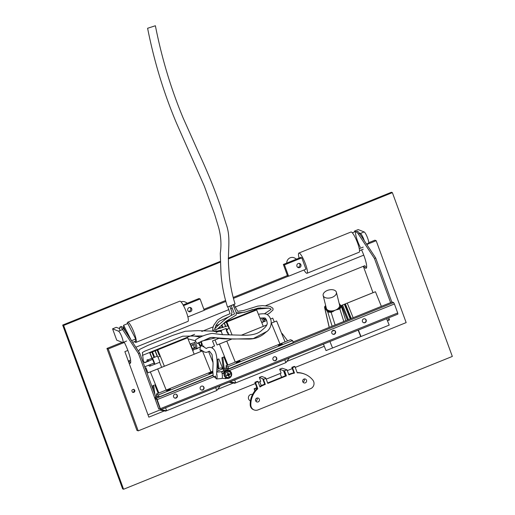 <?xml version="1.0" encoding="UTF-8"?>
<svg xmlns="http://www.w3.org/2000/svg" width="515" height="515" viewBox="0 0 515 515"><rect width="100%" height="100%" fill="white"/><g stroke="black" fill="none" stroke-linecap="round" stroke-linejoin="round"><path stroke-width="0.77" d="M254.146 388.819L255.105 390.634M256.946 387.962L254.487 388.96M132.439 392.237L133.237 392.147C134.447 391.31 134.557 390.357 133.559 389.282M133.881 392.398L132.754 392.404C131.261 390.653 131.647 389.643 133.9 389.372C135.2 390.376 135.194 391.381 133.881 392.398M265.804 378.306L265.302 378.107L265.946 378.364L267.787 383.398L286.398 375.886L285.754 375.628L267.626 382.954M258.292 382.342L260.764 381.345L259.335 377.437L263.191 378.956L262.824 379.111L264.665 384.151L263.133 384.769A20.426 19.763 111.6 0 0 259.805 386.488L259.811 386.482M261.8 385.362L261.028 385.059L259.805 381.731M259.335 377.437L261.82 376.433L265.676 377.959M254.146 409.946L253.502 409.695A5.446 5.272 111.6 0 1 250.213 404.977A20.426 19.763 111.6 0 1 257.146 388.516L257.79 388.767A20.426 19.763 111.6 0 0 250.857 405.228A5.446 5.272 111.6 0 0 257.989 409.921L310.577 388.677A5.446 5.272 111.6 0 0 312.882 380.167A20.426 19.763 111.6 0 0 304.829 374.16A20.426 19.763 111.6 0 0 297.239 372.828L294.973 366.635L292.494 367.633L294.49 373.098A20.426 19.763 111.6 0 0 290.409 374.263L288.876 374.881L287.035 369.841L284.55 370.845L283.913 370.588L285.754 375.628M283.913 370.588L283.54 370.742L285.381 375.776M266.229 379.137L281.113 373.124L279.684 369.216L283.54 370.742M282.078 377.115L281.37 376.838L280.154 373.51M279.684 369.216L282.162 368.212L287.035 369.841M294.973 366.635L294.329 366.377L291.851 367.382L293.846 372.847A20.426 19.763 111.6 0 0 289.765 374.006L288.715 374.431M304.829 374.16L304.185 373.909A20.426 19.763 111.6 0 0 297.142 372.57M257.146 388.516L254.88 382.317L257.365 381.312L258.009 381.57L260.004 387.035A20.426 19.763 111.6 0 1 263.777 385.02L265.309 384.402L264.665 384.151M287.319 370.613L292.295 368.605M295.256 367.407L406.155 322.602L376.182 240.705L366.796 244.496M122.158 342.308L106.946 348.455L136.913 430.353L138.2 430.862L255.331 383.54M220.253 262.18L63.641 325.454L123.581 489.25L452.325 356.431L392.379 192.636L228.287 258.936M354.758 231.859L354.481 231.093L358.202 229.587L364.15 231.937L360.429 233.437A6.128 1.146 68 0 1 364.311 240.73M286.752 263.075A5.446 5.272 -68.4 0 1 294.683 258.06L296.556 259.116M181.042 301.887A5.446 5.272 -68.4 0 1 185.516 302.163L187.389 303.219M112.579 328.828L118.527 331.171A6.128 1.146 -112 0 1 121.855 336.913A6.128 1.146 -112 0 1 122.892 342.527A6.128 1.146 -112 0 1 122.673 342.514L116.725 340.164L112.579 328.828L116.3 327.321L119.66 328.647M250.451 400.882L250.451 400.882A3.405 3.296 -68.4 0 1 252.575 394.426M254.899 390.885L254.127 388.78L256.843 387.686M203.869 309.296L225.654 300.496M233.25 297.425L287.415 275.544M368.753 242.681L374.901 240.196L376.182 240.705M294.49 373.098L293.846 372.847M292.494 367.633L291.851 367.382M284.55 370.845L286.398 375.886M257.79 388.767L255.524 382.574L258.009 381.57M255.524 382.574L254.88 382.317M265.309 384.402L263.461 379.362L265.946 378.364M263.461 379.362L262.824 379.111M259.348 399.247A2.041 1.976 -68.4 0 1 256.74 401.9A2.041 1.976 -68.4 0 1 256.11 398.571A2.041 1.976 -68.4 0 1 259.348 399.247M306.489 380.205A2.041 1.976 -68.4 0 1 303.876 382.857A2.041 1.976 -68.4 0 1 303.245 379.529A2.041 1.976 -68.4 0 1 306.489 380.205M255.768 401.056A2.041 1.976 111.6 0 0 256.959 398.056M302.91 382.014A2.041 1.976 111.6 0 0 304.095 379.008M128.229 335.671A1.77 0.328 -112 0 0 127.836 333.868A1.77 0.328 -112 0 0 126.883 332.394L126.239 332.658M126.297 332.632L123.613 327.353L123.606 325.248L131.216 340.203M132.638 342.359L135.703 341.117L135.696 339.012L127.829 323.549L123.606 325.248M135.696 339.012L131.537 340.692M135.844 342.436L187.949 321.386A10.892 2.034 -112 0 0 186.436 312.296A10.892 2.034 -112 0 0 179.786 301.178L127.681 322.229A10.892 2.034 68 0 1 134.338 333.347A10.892 2.034 68 0 1 135.844 342.436A10.892 2.034 68 0 1 134.479 341.612M127.276 323.768A10.892 2.034 68 0 1 127.681 322.229M183.507 305.665L200.09 298.964L198.996 298.533L183.115 304.944M187.775 310.448A2.176 2.105 111.6 0 0 191.722 310.423A2.176 2.105 111.6 0 0 188.284 308.125A2.176 2.105 111.6 0 0 187.775 310.448M189.984 307.481A2.176 2.105 -68.4 0 1 188.445 311.375M200.09 298.964L204.243 310.3L187.872 316.918M352.337 232.838L355.337 231.628L355.685 232.31M359.547 250.676L363.21 249.196M359.27 248.687L363.21 247.097M303.992 270.002A10.892 2.034 -112 0 0 307.037 273.272A10.892 2.034 -112 0 0 305.53 264.182A10.892 2.034 -112 0 0 298.874 253.065A10.892 2.034 -112 0 0 299.093 258.092M288.593 276.22L287.505 275.789L283.353 264.453L300.721 257.436L301.816 257.867L284.447 264.884L288.593 276.22L305.962 269.203L301.816 257.867M298.874 253.065L350.979 232.014A10.892 2.034 68 0 1 357.629 243.132A10.892 2.034 68 0 1 359.142 252.221L307.037 273.272M300.908 264.736A2.176 2.105 -68.4 0 1 298.127 267.568A2.176 2.105 -68.4 0 1 296.968 264.768A2.176 2.105 -68.4 0 1 300.908 264.736M297.612 267.272A2.176 2.105 111.6 0 0 299.151 263.377M283.353 264.453L284.447 264.884M366.526 244.091L368.521 243.286A6.128 1.146 -112 0 0 367.478 237.679A6.128 1.146 -112 0 0 364.15 231.937M354.481 231.093L356.226 231.782M359.155 232.941L360.429 233.437M164.317 410.912L148.848 417.156L124.875 351.642L127.862 350.432M135.838 347.213L228.911 309.605M230.804 308.839L232.246 308.26M235.007 307.14L363.751 255.131M388.226 319.416L389.514 319.924L387.441 320.761M388.741 317.813L389.514 319.924M324.283 346.28L286.836 361.408M233.321 383.031L217.678 389.353M106.946 348.455L108.234 348.964L138.2 430.862M288.432 276.156L233.495 298.352M225.905 301.423L204.198 310.191M124.366 342.443L108.234 348.964M63.641 325.454L62.676 325.074L220.22 261.42M123.581 489.25L122.621 488.87L62.676 325.074M392.379 192.636L391.419 192.256L228.28 258.17M332.748 334.158A2.041 1.976 112.2 0 0 334.286 330.392M331.815 333.089A2.041 1.976 -67.8 0 1 334.447 330.45A2.041 1.976 -67.8 0 1 335.046 333.778A2.041 1.976 -67.8 0 1 331.815 333.089M174.514 397.953A2.041 1.976 112.2 0 0 176.053 394.187M173.581 396.885A2.041 1.976 -67.8 0 1 176.214 394.245A2.041 1.976 -67.8 0 1 176.819 397.574A2.041 1.976 -67.8 0 1 173.581 396.885M201.165 389.906A2.041 1.976 112.2 0 0 202.704 386.134M200.232 388.838A2.041 1.976 -67.8 0 1 202.865 386.192A2.041 1.976 -67.8 0 1 203.47 389.52A2.041 1.976 -67.8 0 1 200.232 388.838M273.916 360.571A2.041 1.976 112.2 0 0 275.454 356.805M272.982 359.502A2.041 1.976 -67.8 0 1 275.615 356.863A2.041 1.976 -67.8 0 1 276.22 360.191A2.041 1.976 -67.8 0 1 272.982 359.502M363.384 322.609A2.041 1.976 112.2 0 0 364.923 318.837M362.451 321.54A2.041 1.976 -67.8 0 1 365.084 318.894A2.041 1.976 -67.8 0 1 365.689 322.223A2.041 1.976 -67.8 0 1 362.451 321.54M156.669 399.382L160.023 408.55L158.781 409.052L160.094 408.53L159.998 407.964L157.12 400.103L156.734 399.408L155.466 398.893L155.009 397.632L156.431 398.211L157.204 399.601L160.699 409.76L397.895 314.124L397.702 312.991L160.506 408.62M229.214 370.568L394.406 303.966L397.702 312.991M265.734 305.653L364.807 265.708A14.98 2.736 -112 0 0 366.564 267.568M360.255 247.187A10.892 1.989 68 0 1 356 231.872L357.243 231.37A10.892 1.989 68 0 1 359.528 233.475L375.699 258.002L391.851 302.138M293.087 341.96L392.205 301.996L393.627 302.575L221.585 371.946M394.406 303.966L393.627 302.575M227.714 368.315L223.484 370.021M158.002 396.428L155.009 397.632M375.699 258.002L374.457 258.498L390.608 302.64M155.897 397.271L139.745 353.135L138.503 353.638L122.332 329.111A10.892 1.989 -112 0 0 120.046 327.006A10.892 1.989 -112 0 0 119.956 330.598M158.781 409.052L138.503 353.638M130.604 362.702A14.98 2.736 68 0 1 128.853 360.841L130.578 360.146M142.385 355.389L194.631 334.319M201.803 331.435L213.152 326.858M215.695 325.828L219.429 324.328M225.197 321.997L260.423 307.796M356 231.872A10.892 1.989 68 0 1 358.286 233.977L374.457 258.498M363.564 266.21A14.98 2.736 -112 0 0 366.114 268.244A14.98 2.736 -112 0 0 361.556 249.865M372.995 292.713L363.333 266.307M139.745 353.135L123.574 328.609A10.892 1.989 -112 0 0 121.289 326.504L120.046 327.006M124.147 342.018A10.892 1.989 -112 0 0 124.302 342.321A14.98 2.736 68 0 1 130.153 363.378A14.98 2.736 68 0 1 129.008 362.94M128.319 361.06L128.853 360.841M147.985 414.794L397.895 314.124M182.323 339.9L149.788 352.981L165.933 346.486L152.26 352.002L154.307 357.075M154.532 356.985L152.485 351.912L182.323 339.881M157.075 355.962L155.041 350.902L168.939 345.314M202.035 351.043L194.181 354.211L187.569 337.801L155.041 350.902M148.912 365.624A3.405 1.069 -112 0 0 149.904 366.165L154.622 364.285M194.187 354.223L161.652 367.324L159.624 362.277M161.652 367.324L147.985 372.834L145.945 367.781M147.985 372.834L150.348 371.901L158.858 393.022M166.191 390.048L157.687 368.946L150.348 371.901M157.687 368.946L202.434 350.908L210.912 371.939M204.062 347.065L203.631 345.996L202.865 346.299L203.631 345.996M195.958 349.086L197.857 348.32M175.879 342.481L180.849 340.473L175.879 342.481M183.849 339.288L178.879 341.291L183.855 339.301M157.101 350.071L159.141 355.131M157.3 355.871L155.26 350.812M168.933 345.301L157.513 349.917L160.062 356.238L159.103 356.618M151.848 352.151L153.888 357.21M152.047 357.951L150.013 352.891M164.356 366.255L157.738 349.833L187.569 337.801M151.822 358.041L149.788 352.981M153.412 390.486L152.794 385.587L153.695 385.226L154.854 394.426M152.794 385.587L153.695 385.226M156.959 395.662L155.517 396.241M154.764 384.802L158.182 393.293M213.004 361.318L212.611 361.472L213.068 361.401M216.995 366.667L218.605 368.824M213.088 362.663L208.569 351.449M220.259 385.741L216.879 390.46L194.87 399.363L166.538 410.758L160.835 409.702M165.521 407.816L166.68 410.7M159.869 410.088L165.572 411.144L166.538 410.758M170.368 389.16A2.041 0.354 159.8 0 1 170.42 389.205A2.041 0.354 159.8 0 1 168.798 390.177A2.041 0.354 159.8 0 1 166.641 390.666A2.041 0.354 159.8 0 1 166.59 390.621A2.041 0.354 159.8 0 1 168.205 389.649A2.041 0.354 159.8 0 1 170.368 389.16M212.605 372.055A2.041 0.354 159.8 0 1 212.656 372.1A2.041 0.354 159.8 0 1 211.034 373.072A2.041 0.354 159.8 0 1 208.878 373.562A2.041 0.354 159.8 0 1 208.82 373.517A2.041 0.354 159.8 0 1 210.442 372.545A2.041 0.354 159.8 0 1 212.605 372.055M216.834 369.545L220.954 367.877L223.014 368.746L223.755 370.761L221.353 371.733M212.907 375.152L159.161 396.917L158.42 394.902L156.36 394.033L157.339 396.692M157.706 396.544L159.161 396.917M156.36 394.033L212.753 371.199M158.42 394.902L212.714 372.918M216.744 371.283L223.014 368.746M358.144 330.154L360.751 336.604L332.548 347.998L326.021 350.586L323.42 344.149M329.935 341.522L332.548 347.998M348.462 319.628L342.552 304.989L341.522 305.408L375.448 291.735L345.7 303.741M342.552 304.989L345.7 303.734M348.707 302.543L373.517 292.514L348.707 302.543M349.769 315.309L350.374 316.532M350.277 316.571L350.786 317.832M345.179 303.94L348.745 312.785M381.358 306.367L375.448 291.735M353.148 317.742L347.245 303.129M351.262 318.502L345.359 303.882M386.604 318.676L389.198 325.107L360.751 336.604M358.389 330.051L360.996 336.501M346.196 306.47L345.687 305.208M348.237 311.517L347.219 308.994M341.683 305.344L347.599 319.982M344.348 304.281L350.258 318.907M344.844 304.075L350.754 318.708M344.928 304.043L350.837 318.676M360.828 297.606L372.055 293.087L360.841 297.631M251.429 312.039L223.838 323.143L251.423 312.026M222.995 327.527L221.907 324.836M225.589 326.639L224.141 323.04L238.046 317.452M266.879 324.894L263.287 326.349L256.676 309.94L224.141 323.04M212.753 348.359L212.174 346.923L214.536 345.983L212.502 340.93L218.972 338.342M218.939 338.336L212.502 340.93M231.808 339.044L230.759 339.462L230.572 338.999M228.911 334.872L228.724 334.415M230.759 339.462L217.085 344.973L215.051 339.919M217.085 344.973L219.448 344.039L227.92 365.058M235.252 362.084L226.793 341.085L219.448 344.039M226.793 341.085L231.847 339.05M241.432 335.181L266.867 324.926M271.353 323.117L279.973 343.975M285.059 341.915L276.626 320.987L271.54 323.047M276.626 320.987L271.353 323.092M263.294 326.362L241.419 335.181M212.174 346.923L214.53 345.964M274.263 321.92L272.738 318.135L270.478 319.023M262.058 322.435L262.811 322.132M270.484 319.036L272.738 318.135M244.986 314.62L249.955 312.611L244.986 314.62M252.955 311.427L247.985 313.429L252.962 311.44M226.207 322.21L227.694 325.905M225.821 326.562L224.366 322.95M238.039 317.44L226.619 322.062L229.162 328.377L227.817 328.911M221.72 325.01L222.763 327.604M221.373 325.319L222.216 327.431M220.336 328.068L219.802 326.742M232.085 334.982L226.845 321.972L256.676 309.94M220.105 328.145L219.615 326.922M222.802 357.365L224.205 368.547L223.304 368.901L221.901 357.725L223.864 356.94L227.244 365.328M221.901 357.725L223.864 356.94M226.568 367.594L224.205 368.547M217.774 359.361L218.836 358.929L216.982 359.67L217.774 359.361L218.946 368.689M217.903 367.884L217.06 361.189M218.836 358.929L222.75 368.631M282.104 333.456L281.718 333.611L282.104 333.456L287.64 340.872M217.266 359.56L216.905 358.672M289.366 357.88L285.986 362.599L263.976 371.502L235.645 382.896L229.935 381.84M234.621 379.954L235.786 382.838M228.982 382.227L234.673 383.282L235.645 382.896M331.995 331.293L334.261 330.385M152.466 359.29L154.139 363.017M153.888 363.204A3.405 0.386 -112 0 0 154.648 364.285L159.669 362.257A3.405 0.386 -112 0 0 159.006 359.605A3.405 0.386 -112 0 0 157.371 356.148L152.067 358.286A3.405 0.386 -112 0 0 152.343 359.412M154.648 364.285A3.405 0.386 -112 0 0 153.991 361.627A3.405 0.386 -112 0 0 152.356 358.176M160.056 356.232L157.918 357.095M147.464 361.266L148.262 360.951L148.423 361.35M148.88 361.124A3.405 1.069 -112 0 0 147.863 359.953L152.054 358.26M147.863 359.953L147.065 360.268A3.405 1.069 -112 0 0 147.078 361.485M149.904 366.165A3.405 1.069 -112 0 0 150.238 365.006M147.754 359.689L146.955 360.004M192.056 344.973A2.041 1.957 -111.7 0 1 193.807 347.928L194.001 348.41L195.455 347.825L193.035 348.803L192.835 348.32A2.041 1.957 -111.7 0 1 192.719 344.522A2.041 1.957 -111.7 0 1 195.256 347.348L195.455 347.825M193.807 347.928L195.256 347.348M192.301 349.543A3.405 3.264 68.3 0 0 193.434 349.801L195.855 348.829A3.405 3.264 68.3 0 0 192.217 343.26L190.762 343.84A3.405 3.264 68.3 0 0 190.138 344.175M193.434 349.801L192.552 350.155M192.217 343.26A3.405 3.264 68.3 0 0 190.466 344.986M193.543 350.065L192.655 350.419M193.209 348.719L194.001 348.404L193.209 348.719M220.948 331.544A3.405 1.197 -111.9 0 1 220.999 330.456L221.386 331.415L198.256 330.662L185.297 331.248L172.821 335.362L148.075 345.314L139.874 349.273L138.503 351.256M216.216 332.581A3.405 1.197 -111.9 0 1 216.268 332.362L220.999 330.456M216.268 332.362L219.248 330.855L216.165 332.098M227.559 329.568L226.8 329.877A2.041 0.618 68.1 0 0 227.488 332.027A2.041 0.618 68.1 0 0 228.512 333.031M227.669 334.84L229.02 334.293A3.405 1.03 -111.9 0 1 227.076 332.156A3.405 1.03 -111.9 0 1 226.201 328.396L226.8 329.877M222.557 334.673A3.405 1.03 -111.9 0 1 221.386 330.334L226.201 328.396M229.162 328.37L226.606 329.394M200.593 345.745L201.719 345.295L200.599 345.752L200.399 345.269L201.526 344.812L201.719 345.295M195.848 341.786L194.599 342.288A3.405 1.513 68.1 0 0 194.039 343.106M196.183 348.417A3.405 1.513 68.1 0 0 196.472 348.571L199.891 347.194M202.202 346.061A3.405 1.513 68.1 0 0 200.947 341.516M198.584 342.784A3.405 1.513 68.1 0 0 200.528 346.46M200.399 345.269A2.041 0.908 -111.9 0 1 199.266 342.411M200.258 341.883A2.041 0.908 -111.9 0 1 201.526 344.812M193.994 348.398L193.028 348.79M264.304 320.06L266.088 319.345L264.304 320.066L264.111 319.583L265.804 318.901M261.459 321.817A3.405 3.006 68.2 0 0 262.335 322.017L266.699 320.568M261.633 317.987A3.405 3.006 68.2 0 0 264.704 321.07M264.111 319.583A2.041 1.802 -111.8 0 1 262.843 317.884M263.867 317.813A2.041 1.802 -111.8 0 1 264.002 319.538M264.813 321.334L261.755 322.557M197.49 343.383A2.041 0.843 -111.7 0 1 197.451 343.408A2.041 0.843 -111.7 0 1 196.988 343.37A2.041 0.843 -111.7 0 1 195.732 341.451A2.041 0.843 -111.7 0 1 195.861 339.649C200.708 336.462 206.122 334.383 212.103 333.398L222.815 334.692L241.413 335.181C251.391 335.658 258.279 333.945 262.064 330.044C265.302 327.566 267.034 325.396 267.253 323.536C267.008 320.871 266.274 319.036 265.045 318.025L260.017 318.103A2.041 1.802 -111.8 0 1 259.966 318.109M258.511 314.498A2.041 1.802 -111.8 0 1 259.573 314.086M202.138 351.024A2.041 1.957 -111.7 0 1 199.878 349.704M224.991 376.658L225.943 378.68L222.1 378.255M215.631 376.613A3.405 0.766 -94.8 0 0 216.558 378.95L221.849 378.506A3.405 0.766 -94.8 0 0 222.326 375.049A3.405 0.766 -94.8 0 0 221.276 371.721L216.712 372.107M216.558 378.95A3.405 0.766 -94.8 0 0 217.085 377.006A3.405 0.766 -94.8 0 0 216.706 373.446M222.074 373.324L223.883 373.324L222.107 373.478M223.561 373.195A4.088 3.953 -67.8 0 1 228.93 370.452L229.246 370.581A4.088 3.953 112.2 0 0 223.883 373.324M225.486 377.791A4.088 3.953 112.2 0 0 226.156 378.145L225.84 378.016A4.088 3.953 -67.8 0 1 225.519 377.868M226.156 378.145A4.088 3.953 112.2 0 0 229.967 377.649M231.621 373.6A4.088 3.953 112.2 0 0 229.246 370.581M239.932 360.989A2.041 0.354 159.8 0 1 239.984 361.034A2.041 0.354 159.8 0 1 238.361 362.006A2.041 0.354 159.8 0 1 236.205 362.496A2.041 0.354 159.8 0 1 236.153 362.451A2.041 0.354 159.8 0 1 237.776 361.478A2.041 0.354 159.8 0 1 239.932 360.989M282.168 343.885A2.041 0.354 159.8 0 1 282.22 343.936A2.041 0.354 159.8 0 1 280.598 344.902A2.041 0.354 159.8 0 1 278.441 345.391A2.041 0.354 159.8 0 1 278.39 345.346A2.041 0.354 159.8 0 1 280.005 344.374A2.041 0.354 159.8 0 1 282.168 343.885M225.924 365.862L290.518 339.707L292.578 340.576L293.318 342.591L228.724 368.746L227.984 366.731L225.924 365.862L226.941 368.624M227.308 368.483L227.167 368.083L228.724 368.746M227.984 366.731L292.578 340.576M323.568 296.402A6.811 4.023 -14 0 0 331.506 297.58A6.811 4.023 -14 0 0 336.379 292.25A6.811 4.023 -14 0 0 328.802 289.997A6.811 4.023 -14 0 0 323.163 295.546A6.811 4.023 -14 0 0 323.568 296.402M336.379 292.25L339.572 305.047A6.811 4.023 166 0 1 337.685 308.846A6.811 4.023 166 0 1 335.439 310.107A6.811 4.023 166 0 1 332.793 310.822A6.811 4.023 166 0 1 326.761 309.2A6.811 4.023 166 0 1 326.356 308.343L323.163 295.546M324.592 307.461L327.791 312.077L331.248 312.348L335.439 310.107L339.926 308.839L341.439 306.56A0.682 0.534 -36 0 0 341.368 306.412L345.823 320.697M333.141 311.581L332.793 310.822L330.894 311.588L328.28 311.292L325.261 307.14L325.705 305.736M339.456 304.59L340.685 306.283L339.578 308.079L337.685 308.846L338.033 309.599M340.685 306.283A0.682 0.534 -36 0 1 341.368 306.412L339.147 303.354M332.117 326.22L327.791 312.077A0.682 0.534 -36 0 1 328.28 311.292M329.265 327.373L324.778 307.918A0.682 0.534 -36 0 1 325.261 307.14M228.538 327.154L228.299 326.233M215.991 330.482L215.489 329.561L228.119 325.757L228.409 327.205M155.388 25.756C161.723 57.989 170.961 88.702 183.102 117.903L198.842 153.148C207.7 172.255 214.98 190.119 220.684 206.734L226.149 224.134C231.003 237.318 227.727 249.369 228.57 265.322L229.136 273.562C229.967 283.874 231.937 293.994 235.052 303.934L227.476 306.985C224.044 296.144 221.888 285.091 221.006 273.826L220.266 253.329C221.547 245.037 221.019 236.469 218.675 227.624L214.588 214.15L204.346 186.192L176.542 123.233C163.815 93.151 154.172 61.491 147.612 28.261L155.388 25.756L147.612 28.261M228.409 375.525A1.114 1.082 -67.8 0 0 228.557 375.454L229.304 376.381A6.804 1.86 -110.5 0 0 228.975 375.113L229.136 374.759A6.804 1.79 -21.6 0 0 230.289 374.16L229.091 374.244A1.114 1.082 -67.8 0 0 229.04 374.064M230.289 374.16A2.002 1.938 112.2 0 0 230.108 373.665A6.804 0.541 161.2 0 1 228.898 374.115L228.557 373.961A6.804 1.764 -115.3 0 0 227.958 372.706L227.804 373.414A1.114 1.082 -67.8 0 0 227.662 373.459M227.012 374.907A1.114 1.082 -67.8 0 0 227.076 375.055L226.671 375.622A6.804 1.687 -16.8 0 0 227.997 375.216L228.345 375.371A6.804 0.612 66.6 0 1 228.815 376.574A2.002 1.938 112.2 0 0 229.304 376.381M227.958 372.706A2.002 1.938 112.2 0 0 227.469 372.905A6.804 0.708 71.2 0 1 227.92 374.218L227.765 374.579A6.804 0.644 156.6 0 1 226.491 375.126A2.002 1.938 112.2 0 0 226.671 375.622M225.557 375.712A3.006 2.91 -67.8 0 1 227.276 371.824A3.006 2.91 -67.8 0 1 231.035 373.497A3.006 2.91 -67.8 0 1 229.317 377.386A3.006 2.91 -67.8 0 1 225.557 375.712M227.076 375.055L228.345 375.371M228.898 374.115L227.804 373.414M226.735 378.049A3.811 3.689 -67.8 0 1 226.407 370.832A3.811 3.689 -67.8 0 1 229.587 371.051L229.89 371.225A3.766 3.644 112.2 0 0 224.592 375.879A3.766 3.644 112.2 0 0 231.673 374.74A3.766 3.644 112.2 0 0 229.89 371.225C233.147 372.19 231.602 379.458 227.07 378.132L226.735 378.049M227.463 374.849L228.029 375.1M228.557 375.454L228.325 374.978L229.091 374.244M228.473 374.09L227.907 373.839M289.765 374.006L290.409 374.263M250.213 404.977L250.857 405.228M263.133 384.769L263.777 385.02M118.527 331.171L122.248 329.671M157.204 399.601L215.534 376.085M222.467 373.291L223.703 372.789M212.965 375.416L156.431 398.211M359.528 233.475L358.286 233.977M123.574 328.609L122.332 329.111M341.542 305.395L347.458 320.04M266.525 331.621L253.303 338.58L233.533 339.05L211.144 337.434L196.988 343.37M335.117 325.01L330.894 311.588M339.578 308.079L343.808 321.508M236.314 312.875L244.509 312.302L252.331 309.599L268.856 308.131M263.3 318.952L263.783 318.753L264.053 319.364M229.246 376.24A1.86 1.802 -67.8 0 1 228.763 376.439M229.967 373.716A1.86 1.802 -67.8 0 1 230.147 374.205M227.514 373.027A1.86 1.802 -67.8 0 1 227.997 372.834M226.787 375.564A1.86 1.802 -67.8 0 1 226.606 375.075M228.975 375.113L228.325 374.978M229.136 374.759L228.583 374.399M122.892 342.527L126.619 341.02M216.802 390.492L215.643 387.608M341.522 305.408L347.432 320.047M285.909 362.631L284.744 359.747M259.502 314.092C264.066 313.423 266.925 313.815 268.077 315.277C272.538 318.952 272.564 328.197 265.772 332.278C260.873 336.919 254.989 339.185 248.121 339.07L225.248 338.864C217.317 338.793 213.854 336.488 209.457 337.879L197.451 343.408M199.917 349.801L200.425 346.544C201.713 344.49 205.588 348.539 206.496 348.481L206.464 348.488C205.929 348.475 212.347 344.168 215.618 352.53C218.727 362.084 215.811 373.555 216.931 375.1M216.982 375.216L216.661 374.939M216.075 378.377L213.216 376.182L212.779 370.652L213.088 363.719L212.051 354.539L209.412 351.198L206.689 352.337L204.79 352.202L200.901 349.878M144.728 366.764L154.436 362.933M203.084 335.928L182.754 336.186L144.76 351.166L142.385 352.498L143.389 361.511L145.063 362.637L152.492 359.341M200.618 337.119L191.432 335.613M215.933 337.789L201.655 341.149M195.591 340.788L187.994 338.851M186.211 338.342L185.284 338.091M144.393 362.663L147.483 361.305M145.282 366.725L144.792 366.938M329.194 327.398L324.611 307.552L324.707 306.605L325.667 305.569M233.887 304.404L237.718 311.337L243.389 310.551L257.783 306.097L262.515 305.614L269.918 306.303L272.956 308.285L273.047 309.953L269.448 313.229L267.163 314.543M236.321 312.895L237.962 313.513L245.99 311.82L258.202 308.099L268.579 308.073L270.858 308.91L271.064 309.406L264.465 313.77M229.735 306.077L232.027 312.245L231.035 315.566M229.291 316.525L219.274 321.199L216.332 324.624L214.807 328.686M217.349 329.014L222.635 327.283M227.842 306.837L230.057 313.693L222.802 316.744L217.594 319.957L213.686 325.338L212.772 328.441L212.637 330.134L213.081 331.139L215.354 331.602M233.012 304.758L236.121 312.296L236.231 314.935L225.963 321.373L217.021 329.33M231.119 305.517L234.492 313.867L234.138 314.111C234.454 314.176 232.04 314.601 226.722 318.225C219.474 323.98 212.618 330.038 214.034 330.669L214.948 331.531L221.334 330.218M262.637 317.948L263.783 318.753M228.274 375.274L227.9 374.926M228.795 374.135L228.287 374.115"/></g></svg>

